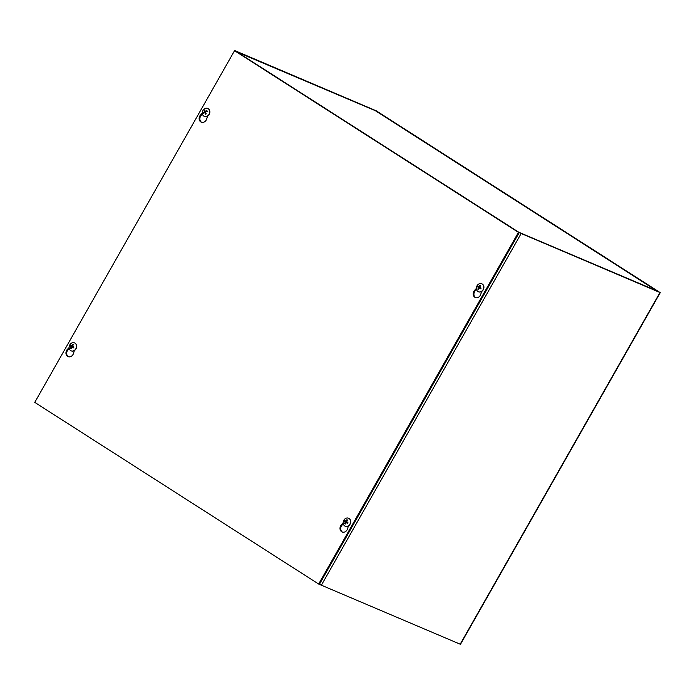 <?xml version="1.0" encoding="UTF-8"?>
<svg xmlns="http://www.w3.org/2000/svg" width="695" height="695" viewBox="0 0 695 695"><rect width="100%" height="100%" fill="white"/><g stroke="black" fill="none" stroke-linecap="round" stroke-linejoin="round"><path stroke-width="1.04" d="M235.188 50.761L244.136 56.686L236.178 51.395L375.482 110.496L658.903 291.839L520.086 233.06L511.034 227.3L518.93 232.512L660.25 292.638L376.212 110.8L235.188 50.761M660.25 292.638L460.464 644.317L318.658 584.043L34.75 402.379L234.536 50.7L518.444 232.365L318.658 584.043M244.927 57.19A1.764 0.982 -57.4 0 1 245.292 57.225L510.964 227.222A1.764 0.982 122.6 0 0 510.938 227.213L510.764 227.187A1.764 0.982 122.6 0 0 510.729 227.178M657.218 291.005L518.67 232.191L510.79 227.143M245.109 57.146L237.221 52.108A1.764 1.46 -67 0 0 237.047 52.012M375.187 110.583L657.409 291.257M237.221 52.108L375.717 110.844M343.287 523.839L342.183 525.003A4.578 3.788 -67 0 0 342.496 532.109M348.395 525.959L347.613 528.634A4.578 3.788 113 0 1 342.122 531.979A4.578 3.788 113 0 1 341.462 524.699L343.156 522.892M69.231 348.49L68.136 349.655A4.578 3.788 -67 0 0 68.449 356.761M74.339 350.601L73.557 353.277A4.578 3.788 113 0 1 68.075 356.622A4.578 3.788 113 0 1 67.406 349.342L69.109 347.535M476.475 289.389L475.38 290.553A4.578 3.788 -67 0 0 475.684 297.66M481.583 291.5L480.801 294.176A4.578 3.788 113 0 1 475.31 297.521A4.578 3.788 113 0 1 474.65 290.241L476.344 288.434M202.419 114.032L201.324 115.196A4.578 3.788 -67 0 0 201.637 122.303M207.527 116.143L206.745 118.828A4.578 3.788 113 0 1 201.263 122.172A4.578 3.788 113 0 1 200.594 114.892L202.297 113.085M319.387 584.356L519.174 232.669L234.536 50.7M519.174 232.669L518.444 232.365M206.98 111.452L206.936 110.661A5.725 2.832 161.6 0 0 205.459 111.296L204.217 110.296A5.725 2.511 56.1 0 0 204.46 111.548L204.313 111.947A5.725 2.711 164.9 0 0 203.279 112.764L204.417 112.755M203.279 112.764A2.32 1.92 -67 0 0 203.522 113.476A5.725 2.007 -22.9 0 1 204.556 112.66L204.886 112.781A5.725 2.641 59.2 0 0 205.572 114.223L206.12 113.719A1.46 1.208 113 0 1 206.12 113.719L205.598 112.972M205.572 114.223A2.32 1.92 -67 0 0 206.241 113.841A5.725 1.685 -119 0 1 205.546 112.399L205.703 111.999A5.725 1.885 -19.8 0 1 207.188 111.382A2.32 1.92 -67 0 0 206.936 110.661M206.285 111.739L205.121 111.174A5.725 1.816 -116 0 1 204.886 109.914A2.32 1.92 -67 0 0 204.217 110.296M205.268 111.252L205.468 112.581L204.678 112.781M204.46 111.548L205.711 111.93L205.468 112.581L204.313 111.947M204.556 112.66L205.859 113.076M207.77 108.446A4.326 3.579 113 0 1 207.857 108.481A4.326 3.579 113 0 1 209.464 113.867A4.326 3.579 113 0 1 204.478 116.447A4.326 3.579 113 0 1 204.391 116.413M202.523 114.388A4.326 3.579 113 0 1 203.539 109.654A4.326 3.579 113 0 1 207.692 108.411A4.326 3.579 113 0 1 209.291 113.789A4.326 3.579 113 0 1 204.313 116.378A4.326 3.579 113 0 1 202.523 114.388M480.332 286.053L480.115 285.263A5.725 3.597 121.2 0 0 479.124 286.522L477.891 286.045A2.32 1.92 -67 0 0 477.482 286.766A5.725 0.773 25.4 0 0 478.351 287.365L478.421 287.765A5.725 3.571 125.3 0 0 477.865 289.216L478.673 288.911M479.081 286.853A1.46 1.208 113 0 0 478.829 287.313L477.482 286.766M477.865 289.216A2.32 1.92 -67 0 0 478.447 289.589A5.725 2.771 -59.7 0 1 478.994 288.138L479.359 288.008A5.725 0.947 28.1 0 0 480.671 288.807L480.558 288.703A2.076 1.72 113 0 0 480.949 288.008L479.698 286.896A5.725 2.745 -56.1 0 1 480.697 285.636A2.32 1.92 -67 0 0 480.115 285.263M480.671 288.807A2.32 1.92 -67 0 0 481.079 288.086M478.994 288.138L480.836 288.599M479.967 288.521L480.558 288.312L479.967 288.521M481.105 288.112L479.698 286.896M479.759 286.809L478.768 286.661M478.829 287.313L479.646 288.321M481.826 283.803A4.326 3.579 113 0 1 481.904 283.838A4.326 3.579 113 0 1 482.347 284.073A4.326 3.579 113 0 1 483.39 289.494A4.326 3.579 113 0 1 478.525 291.804A4.326 3.579 113 0 1 478.447 291.77M482.182 284.003A4.326 3.579 113 0 1 483.216 289.424A4.326 3.579 113 0 1 478.36 291.735A4.326 3.579 113 0 1 476.753 286.357A4.326 3.579 113 0 1 481.739 283.769A4.326 3.579 113 0 1 482.182 284.003M73.088 345.154L72.871 344.364A5.725 3.597 121.2 0 0 71.88 345.623L70.647 345.146A2.32 1.92 -67 0 0 70.238 345.867A5.725 0.773 25.4 0 0 71.116 346.466L71.177 346.866A5.725 3.571 125.3 0 0 70.621 348.317L71.429 348.013M71.837 345.954A1.46 1.208 113 0 0 71.585 346.414L70.238 345.867M70.621 348.317A2.32 1.92 -67 0 0 71.211 348.69A5.725 2.771 -59.7 0 1 71.75 347.239L72.115 347.109A5.725 0.947 28.1 0 0 73.427 347.908L73.314 347.804A2.076 1.72 113 0 0 73.713 347.109L72.462 345.997A5.725 2.745 -56.1 0 1 73.453 344.737A2.32 1.92 -67 0 0 72.871 344.364M73.427 347.908A2.32 1.92 -67 0 0 73.844 347.187M71.75 347.239L73.592 347.7M72.723 347.622L73.314 347.413L72.723 347.622M73.87 347.222L72.462 345.997M72.515 345.91L71.516 345.754M71.585 346.414L72.41 347.422M74.582 342.904A4.326 3.579 113 0 1 74.669 342.939A4.326 3.579 113 0 1 75.103 343.174A4.326 3.579 113 0 1 76.146 348.595A4.326 3.579 113 0 1 71.29 350.906A4.326 3.579 113 0 1 71.203 350.871M74.938 343.104A4.326 3.579 113 0 1 75.981 348.525A4.326 3.579 113 0 1 71.125 350.836A4.326 3.579 113 0 1 69.517 345.458A4.326 3.579 113 0 1 74.495 342.87A4.326 3.579 113 0 1 74.938 343.104M347.144 520.512L346.927 519.712A5.725 3.597 121.2 0 0 345.936 520.981L344.703 520.494A2.32 1.92 -67 0 0 344.286 521.224A5.725 0.773 25.4 0 0 345.163 521.823L345.224 522.223A5.725 3.571 125.3 0 0 344.677 523.674L345.485 523.361M345.893 521.311A1.46 1.208 113 0 0 345.632 521.771L344.286 521.224M344.677 523.674A2.32 1.92 -67 0 0 345.259 524.047A5.725 2.771 -59.7 0 1 345.806 522.588L346.171 522.466A5.725 0.947 28.1 0 0 347.483 523.266L347.361 523.161A2.076 1.72 113 0 0 347.761 522.466L346.51 521.354A5.725 2.745 -56.1 0 1 347.509 520.095A2.32 1.92 -67 0 0 346.927 519.712M347.483 523.266A2.32 1.92 -67 0 0 347.891 522.536M345.806 522.588L347.648 523.057M346.77 522.979L347.361 522.77L346.77 522.979M347.917 522.571L346.51 521.354M346.57 521.259L345.571 521.111L346.501 521.693L345.58 521.111M345.632 521.771L346.458 522.779M348.629 518.261A4.326 3.579 113 0 1 348.716 518.296A4.326 3.579 113 0 1 349.159 518.522A4.326 3.579 113 0 1 350.193 523.952A4.326 3.579 113 0 1 345.337 526.263A4.326 3.579 113 0 1 345.259 526.228M348.994 518.453A4.326 3.579 113 0 1 350.028 523.882A4.326 3.579 113 0 1 345.172 526.193A4.326 3.579 113 0 1 343.565 520.807A4.326 3.579 113 0 1 348.551 518.218A4.326 3.579 113 0 1 348.994 518.453M521.068 233.685L321.281 585.372M375.482 110.496L237.134 52.047M460.168 644.239L659.955 292.552M341.462 524.699L342.183 525.003M67.406 349.342L68.136 349.655M474.65 290.241L475.38 290.553M200.594 114.892L201.324 115.196M203.722 113.302A2.076 1.72 113 0 1 203.522 112.686M206.163 113.693A2.076 1.72 113 0 1 205.555 114.032M206.789 110.8A2.076 1.72 113 0 1 207.023 111.443M204.347 110.522A2.076 1.72 113 0 1 204.921 110.175M480.045 285.497A2.076 1.72 113 0 1 480.549 285.801M477.7 286.879A2.076 1.72 113 0 1 478.091 286.184M478.516 289.363A2.076 1.72 113 0 1 478.038 289.033M478.421 287.765L479.046 288.051M478.351 287.365L479.541 287.669M72.81 344.598A2.076 1.72 113 0 1 73.314 344.902M70.456 345.98A2.076 1.72 113 0 1 70.855 345.285M71.281 348.464A2.076 1.72 113 0 1 70.794 348.134M71.177 346.866L71.811 347.153M71.533 345.762L72.454 346.336L71.524 345.762M71.116 346.466L72.306 346.77M346.857 519.947A2.076 1.72 113 0 1 347.361 520.251M344.512 521.337A2.076 1.72 113 0 1 344.902 520.642M345.328 523.813A2.076 1.72 113 0 1 344.85 523.483M345.224 522.223L345.858 522.51M345.163 521.823L346.353 522.127M657.079 290.866L375.647 110.783M205.216 111.296L206.076 111.826M204.73 112.625L205.763 112.885M480.949 288.008L480.549 288.712M479.289 287.973L480.488 288.277M479.759 287.296L480.775 287.921M73.705 347.109L73.314 347.813M72.045 347.074L73.244 347.378M72.515 346.397L73.531 347.022M347.761 522.466L347.361 523.161M346.093 522.432L347.291 522.736M346.57 521.745L347.587 522.379"/></g></svg>
